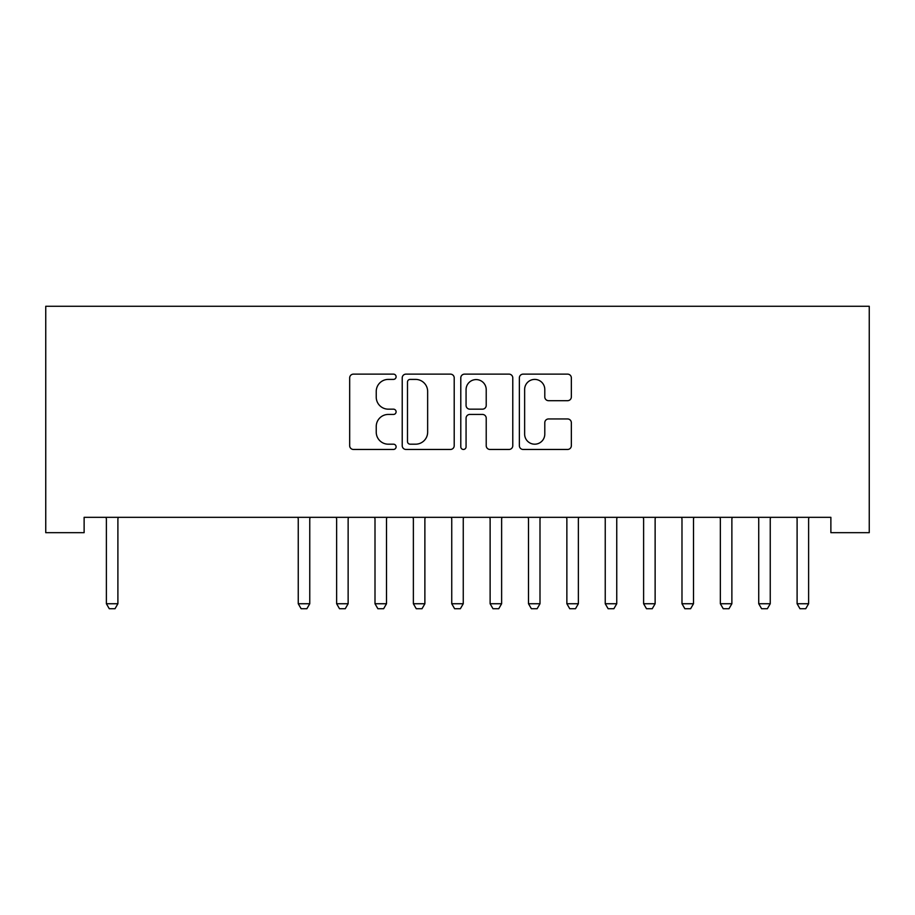 <?xml version="1.0" encoding="UTF-8"?>
<svg xmlns="http://www.w3.org/2000/svg" width="915" height="915" viewBox="0 0 915 915"><rect width="100%" height="100%" fill="white"/><g stroke="black" fill="none" stroke-linecap="round" stroke-linejoin="round"><path stroke-width="1.37" d="M396.103 376.763A2.642 2.642 0 0 0 393.473 374.132L353.442 374.132A3.763 3.763 0 0 0 349.679 377.895L349.679 445.697A3.763 3.763 0 0 0 353.442 449.459L393.473 449.459A2.642 2.642 0 0 0 396.103 446.829A2.642 2.642 0 0 0 393.473 444.187L388.292 444.187A12.055 12.055 0 0 1 376.237 432.132L376.237 426.482A12.055 12.055 0 0 1 388.292 414.438L393.473 414.438A2.642 2.642 0 0 0 396.103 411.796A2.642 2.642 0 0 0 393.473 409.165L388.292 409.165A12.055 12.055 0 0 1 376.237 397.11L376.237 391.46A12.055 12.055 0 0 1 388.292 379.405L393.473 379.405A2.642 2.642 0 0 0 396.103 376.763M567.575 400.69A3.763 3.763 0 0 0 571.349 396.916L571.349 377.895A3.763 3.763 0 0 0 567.575 374.132L523.128 374.132A3.763 3.763 0 0 0 519.365 377.895L519.365 445.697A3.763 3.763 0 0 0 523.128 449.459L567.575 449.459A3.763 3.763 0 0 0 571.349 445.697L571.349 422.719A3.763 3.763 0 0 0 567.575 418.956L548.554 418.956A3.763 3.763 0 0 0 544.791 422.719L544.791 434.11A10.076 10.076 0 0 1 534.715 444.187A10.076 10.076 0 0 1 524.638 434.11L524.638 389.481A10.076 10.076 0 0 1 534.715 379.405A10.076 10.076 0 0 1 544.791 389.481L544.791 396.916A3.763 3.763 0 0 0 548.554 400.69L567.575 400.69M830.877 517.33L84.123 517.33L84.123 532.679L45.75 532.679L45.75 306.273L869.25 306.273L869.25 532.679L830.877 532.679L830.877 517.33M454.206 377.895A3.763 3.763 0 0 0 450.443 374.132L405.997 374.132A3.763 3.763 0 0 0 402.223 377.895L402.223 445.697A3.763 3.763 0 0 0 405.997 449.459L450.443 449.459A3.763 3.763 0 0 0 454.206 445.697L454.206 377.895M464.557 374.132L509.003 374.132A3.763 3.763 0 0 1 512.777 377.895L512.777 445.697A3.763 3.763 0 0 1 509.003 449.459L489.983 449.459A3.763 3.763 0 0 1 486.22 445.697L486.22 418.201A3.763 3.763 0 0 0 482.457 414.438L469.841 414.438A3.763 3.763 0 0 0 466.067 418.201L466.067 446.829A2.642 2.642 0 0 1 463.436 449.459A2.642 2.642 0 0 1 460.794 446.829L460.794 377.895A3.763 3.763 0 0 1 464.557 374.132M410.137 379.405A2.642 2.642 0 0 0 407.495 382.035L407.495 441.556A2.642 2.642 0 0 0 410.137 444.187L415.593 444.187A12.055 12.055 0 0 0 427.648 432.132L427.648 391.46A12.055 12.055 0 0 0 415.593 379.405L410.137 379.405M486.22 389.664A10.076 10.076 0 0 0 476.143 379.588A10.076 10.076 0 0 0 466.067 389.664L466.067 405.391A3.763 3.763 0 0 0 469.841 409.165L482.457 409.165A3.763 3.763 0 0 0 486.22 405.391L486.22 389.664M105.934 517.33L106.197 518.153A3.843 3.843 -179.6 0 1 106.38 519.32L106.38 603.74L117.898 603.74L117.898 519.32A3.843 3.843 -179.6 0 1 118.069 518.153L118.332 517.33M117.898 603.74L115.016 608.727L109.262 608.727L106.38 603.74M297.798 517.33L298.073 518.153A3.843 3.843 -179.6 0 1 298.244 519.32L298.244 603.74L309.762 603.74L309.762 519.32A3.843 3.843 -179.6 0 1 309.945 518.153L310.208 517.33M309.762 603.74L306.88 608.727L301.126 608.727L298.244 603.74M336.182 517.33L336.446 518.153A3.843 3.843 -179.6 0 1 336.629 519.32L336.629 603.74L348.135 603.74L348.135 519.32A3.843 3.843 -179.6 0 1 348.318 518.153L348.581 517.33M348.135 603.74L345.252 608.727L339.499 608.727L336.629 603.74M374.555 517.33L374.818 518.153A3.843 3.843 -179.6 0 1 375.001 519.32L375.001 603.74L386.507 603.74L386.507 519.32A3.843 3.843 -179.6 0 1 386.69 518.153L386.954 517.33M386.507 603.74L383.625 608.727L377.872 608.727L375.001 603.74M412.928 517.33L413.191 518.153A3.843 3.843 -179.6 0 1 413.374 519.32L413.374 603.74L424.88 603.74L424.88 519.32A3.843 3.843 -179.6 0 1 425.063 518.153L425.326 517.33M424.88 603.74L422.009 608.727L416.245 608.727L413.374 603.74M451.301 517.33L451.564 518.153A3.843 3.843 -179.6 0 1 451.747 519.32L451.747 603.74L463.253 603.74L463.253 519.32A3.843 3.843 -179.6 0 1 463.436 518.153L463.699 517.33M463.253 603.74L460.382 608.727L454.618 608.727L451.747 603.74M489.674 517.33L489.937 518.153A3.843 3.843 -179.6 0 1 490.12 519.32L490.12 603.74L501.626 603.74L501.626 519.32A3.843 3.843 -179.6 0 1 501.809 518.153L502.072 517.33M501.626 603.74L498.755 608.727L492.991 608.727L490.12 603.74M528.047 517.33L528.31 518.153A3.843 3.843 -179.6 0 1 528.493 519.32L528.493 603.74L539.999 603.74L539.999 519.32A3.843 3.843 -179.6 0 1 540.182 518.153L540.445 517.33M539.999 603.74L537.128 608.727L531.375 608.727L528.493 603.74M566.419 517.33L566.682 518.153A3.843 3.843 -179.6 0 1 566.865 519.32L566.865 603.74L578.372 603.74L578.372 519.32A3.843 3.843 -179.6 0 1 578.554 518.153L578.818 517.33M578.372 603.74L575.501 608.727L569.748 608.727L566.865 603.74M604.792 517.33L605.055 518.153A3.843 3.843 -179.6 0 1 605.238 519.32L605.238 603.74L616.756 603.74L616.756 519.32A3.843 3.843 -179.6 0 1 616.927 518.153L617.202 517.33M616.756 603.74L613.874 608.727L608.12 608.727L605.238 603.74M643.165 517.33L643.428 518.153A3.843 3.843 -179.6 0 1 643.611 519.32L643.611 603.74L655.129 603.74L655.129 519.32A3.843 3.843 -179.6 0 1 655.3 518.153L655.575 517.33M655.129 603.74L652.246 608.727L646.493 608.727L643.611 603.74M681.538 517.33L681.801 518.153A3.843 3.843 -179.6 0 1 681.984 519.32L681.984 603.74L693.501 603.74L693.501 519.32A3.843 3.843 -179.6 0 1 693.684 518.153L693.947 517.33M693.501 603.74L690.619 608.727L684.866 608.727L681.984 603.74M719.911 517.33L720.185 518.153A3.843 3.843 -179.6 0 1 720.357 519.32L720.357 603.74L731.874 603.74L731.874 519.32A3.843 3.843 -179.6 0 1 732.057 518.153L732.32 517.33M731.874 603.74L728.992 608.727L723.239 608.727L720.357 603.74M758.283 517.33L758.558 518.153A3.843 3.843 -179.6 0 1 758.729 519.32L758.729 603.74L770.247 603.74L770.247 519.32A3.843 3.843 -179.6 0 1 770.43 518.153L770.693 517.33M770.247 603.74L767.365 608.727L761.612 608.727L758.729 603.74M796.668 517.33L796.931 518.153A3.843 3.843 -179.6 0 1 797.102 519.32L797.102 603.74L808.62 603.74L808.62 519.32A3.843 3.843 -179.6 0 1 808.803 518.153L809.066 517.33M808.62 603.74L805.738 608.727L799.985 608.727L797.102 603.74"/></g></svg>

